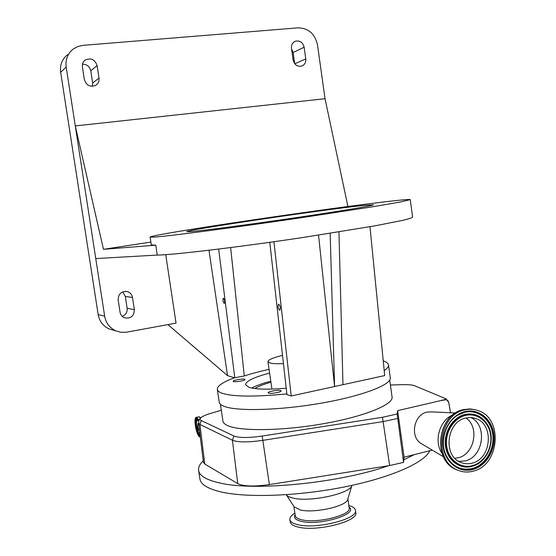 <?xml version="1.0" encoding="UTF-8"?>
<svg xmlns="http://www.w3.org/2000/svg" width="556" height="556" viewBox="0 0 556 556"><rect width="100%" height="100%" fill="white"/><g stroke="black" fill="none" stroke-linecap="round" stroke-linejoin="round"><path stroke-width="0.83" d="M203.406 462.272L204.789 464.024L237.746 483.616C243.556 486.424 254.092 486.75 269.361 484.589L389.638 465.539L403.566 462.383L404.087 457.178L414.324 454.606L403.823 459.798M388.435 465.726C340.578 482.74 256.67 491.268 221.295 483.303C207.138 480.342 199.597 476.103 198.652 470.584C198.172 467.471 199.701 464.211 203.225 460.792M429.767 450.721C424.895 462.293 392.161 477.173 346.437 486.535C300.782 495.917 249.415 498.009 222.636 492.289C208.465 489.169 200.897 484.756 199.924 479.057L199.882 478.751M351.899 485.381L351.872 485.471C350.801 493.387 310.985 502.256 293.742 498.232C289.961 497.467 287.521 496.355 286.409 494.903L286.27 494.701M347.736 499.323L347.695 499.462C346.687 506.21 314.501 513.466 300.393 510.005L294.117 506.815M348.827 505.508C352.81 506.627 355.006 508.198 355.416 510.213C358.724 518.783 316.364 529.625 297.787 524.683C292.956 523.537 290.322 521.862 289.898 519.651C289.62 517.567 291.281 515.405 294.875 513.167M355.444 510.366L355.75 512.542C359.058 521.18 316.711 532.05 298.134 527.06C293.297 525.9 290.67 524.211 290.239 521.987L290.218 521.848M397.575 418.459L383.355 421.545L262.863 440.352C248.122 442.444 237.975 442.409 232.429 440.241L199.882 424.402L201.265 420.551L233.937 436.015C239.101 437.975 248.525 437.982 262.203 436.043L382.465 417.292L397.144 413.998L403.566 462.383M201.265 420.551C199.541 419.683 199.653 418.557 201.613 417.16C203.489 415.881 206.561 414.602 210.828 413.33L221.302 410.224M390.402 385.009L402.245 384.682C407.194 384.55 411.051 384.794 413.803 385.405L445.968 398.805L445.085 399.493L440.581 400.64L445.363 399.827C447.121 399.688 448.247 400.577 448.734 402.488L445.968 398.805M397.144 413.998L397.637 410.641L404.087 457.178M397.637 410.641L440.581 400.64M389.714 380.054L392.036 396.803C393.961 404.358 365.042 416.381 323.738 423.658C282.497 430.983 239.74 431.477 227.439 425.521C224.721 424.263 223.22 422.817 222.928 421.177L222.9 420.975M388.519 365.077L390.249 377.587C392.105 384.516 362.755 395.976 320.937 403.218C279.181 410.509 236.015 411.503 223.714 406.172C220.996 405.046 219.509 403.732 219.231 402.231L219.21 402.051M286.854 393.891C254.405 397.047 232.714 396.789 221.774 393.12C219.071 392.098 217.598 390.882 217.34 389.478C217.083 385.996 222.768 382.104 234.389 377.802L227.515 375.606L167.926 324.621M383.251 360.913C386.399 361.956 388.144 363.256 388.477 364.819C388.804 366.494 387.379 368.399 384.203 370.525M286.222 388.248C268.117 389.707 255.711 389.408 249.012 387.351L245.557 384.752C245.717 381.194 253.731 377.302 269.604 373.076M244.709 379.227L245.064 379.484C245.585 380.492 235.383 382.333 233.527 381.555L233.2 381.312C232.707 380.29 242.791 378.469 244.709 379.227M269.062 369.358C259.68 371.422 251.416 373.625 244.292 375.96L234.389 377.802M280.641 390.541L281.1 390.882C281.69 392.077 270.779 394.058 268.562 393.148L268.124 392.821C267.575 391.612 278.347 389.659 280.641 390.541M251.701 388.046C256.045 385.718 262.404 383.425 270.786 381.18M254.877 388.554C258.206 386.441 263.565 384.321 270.932 382.201M282.524 355.395C272.92 357.751 268.061 359.85 267.95 361.699L270.112 363.033C272.774 363.693 277.222 363.881 283.449 363.61M230.636 247.566L244.292 375.96M234.785 377.927L218.661 249.074M410.245 199.667L412.615 217.104C412.177 217.764 409.16 218.786 403.559 220.176L374.765 225.882L302.52 237.572C236.606 247.42 171.964 255.051 157.265 255.072L95.757 258.561L104.653 316.149C105.925 322.994 109.643 327.894 115.801 330.841L120.45 332.217L126.115 332.266L176.037 323.133L165.737 254.662M394.788 200.716C404.58 199.646 409.73 199.284 410.238 199.618L401.057 201.877L372.131 206.867L299.726 217.973C233.715 227.675 169.114 236.091 154.554 237.085L150.099 237.106C150.127 234.493 337.29 206.832 394.788 200.716M151.281 244.925L155.777 245.182L157.265 255.072M363.645 205.428C324.544 209.452 185.141 230.052 186.781 231.678L190.84 231.588C202.94 230.636 249.359 224.534 295.389 217.757C341.467 210.988 374.501 205.421 373.396 204.782L363.645 205.428M155.777 245.182L103.465 249.324L75.275 125.927L95.757 258.561M103.465 249.324L150.85 242.075M347.917 206.526L325.038 98.718L317.49 44.876C314.946 33.812 308.483 28.134 298.106 27.835L82.955 45.349L77.777 46.516L73.183 49.06C67.623 53.612 65.295 59.624 66.192 67.088L75.275 125.927L325.038 98.718M97.098 65.629C94.972 59.506 91.052 57.622 85.339 59.972C83.046 61.66 82.066 63.982 82.406 66.935L84.338 79.515C86.243 85.304 89.961 87.285 95.493 85.471C98.176 83.831 99.35 81.391 99.01 78.146L97.098 65.629L90.795 70.8C89.69 66.428 86.917 64.232 82.49 64.197M293.144 60.041C294.444 64.857 297.3 66.873 301.713 66.101C304.695 64.837 306.05 62.425 305.779 58.866L304.139 47.232C302.763 42.249 299.795 40.254 295.243 41.241C292.456 42.576 291.205 44.953 291.49 48.358L293.144 60.041M92.4 86.298L92.657 82.983L90.795 70.8M67.478 54.724C62.057 59.165 59.791 65.017 60.66 72.28L98.169 314.613C99.413 321.278 103.041 326.045 109.052 328.923L113.966 330.32M294.708 63.731L293.116 52.507L291.559 48.865M318.546 235.146L334.58 386.517L330.167 233.332M269.785 242.305L286.938 394.614L291.205 395.983L342.969 384.682L338.951 231.935M122.23 316.35C125.802 314.863 127.442 312.187 127.15 308.309L125.336 296.438L122.654 291.879M118.171 299.92L120.054 312.173C120.569 314.884 122.07 316.767 124.572 317.817C130.806 318.803 134.072 316.086 134.35 309.657L132.495 297.46C131.904 294.478 130.187 292.519 127.338 291.58C121.389 291.045 118.331 293.825 118.171 299.92M208.973 250.249L227.515 375.606M224.179 303.368L224.283 303.361C224.971 301.54 224.68 299.816 223.415 298.176L223.31 298.19C222.622 299.997 222.914 301.727 224.179 303.368M279.599 310.206L279.765 310.192C280.704 308.08 280.363 306.092 278.737 304.229L278.577 304.243C277.639 306.342 277.979 308.33 279.599 310.206M291.205 395.983L273.92 241.721M342.969 384.682L384.703 375.578L369.969 226.73M448.734 402.488L450.506 412.754M414.324 454.606L432.22 450.103M422.616 444.418L420.822 443.354C409.661 436.363 414.025 414.463 426.994 412.128L431.797 411.885L455.517 412.99M464.726 409.911C469.181 408.868 473.524 409.063 477.743 410.481C503.465 417.758 499.774 465.56 472.982 471.217C467.582 472.6 462.377 472.183 457.352 469.973C433.089 460.702 438.844 414.498 464.726 409.911M442.145 453.62C433.485 441.506 439.407 420.267 452.848 414.887M465.817 417.994L470.807 417.514L475.665 418.473C494.486 424.033 491.56 459.117 471.898 463.183C468.013 464.163 464.26 463.885 460.632 462.342C442.604 455.698 446.649 421.476 465.817 417.994M470.765 417.507C487.744 424.86 483.609 457.115 465.143 460.917L458.728 461.369M465.914 417.966C479.772 426.904 474.525 454.391 458.248 457.748L454.836 458.269M199.91 433.819L199.812 433.77C197.762 433.006 195.504 422.143 197.06 420.544L197.804 420.35L198.666 421.26M199.528 430.719C198.791 430.441 198.186 429.037 197.721 426.522L198.026 423.429L198.687 423.874M200.806 417.813C199.389 418.779 198.645 420.531 198.589 423.053L199.882 424.402L204.789 464.024M203.413 462.335L198.582 423.012M233.937 436.015L232.429 440.241L237.746 483.616M262.203 436.043L269.361 484.589M382.465 417.292L389.638 465.539M347.882 498.85L349.175 507.934C351.823 514.932 317.128 523.773 301.811 519.818C297.794 518.887 295.604 517.518 295.243 515.711L295.229 515.6M349.064 507.176C359.113 514.001 319.443 526.059 301.31 521.361C295.472 519.936 293.408 517.754 295.118 514.828M99.01 78.146L92.657 82.983M66.192 67.088L60.66 72.28M304.139 47.232L293.116 52.507M305.779 58.866L294.777 63.822M104.653 316.149L98.169 314.613M134.35 309.657L127.15 308.309M132.495 297.46L125.336 296.438M458.568 470.48L456.198 469.57C431.977 460.305 437.725 414.192 463.565 409.619L469.445 408.959L475.213 409.779L471.071 409.035L463.482 409.612M464.955 411.593C478.542 408.25 491.997 418.96 493.937 434.312C496.07 449.616 486.271 466.074 472.76 469.542C459.277 473.246 445.321 462.759 443.278 447.052C441.04 431.393 451.34 414.707 464.955 411.593M464.795 412.239C478.042 408.973 491.17 419.419 493.061 434.389C495.146 449.317 485.583 465.365 472.405 468.75C460.514 471.071 451.646 466.366 445.794 454.627C439.337 440.401 446.357 420.26 459.791 414.06L464.795 412.239M457.623 415.269L464.621 412.337C477.799 409.091 490.858 419.474 492.741 434.368C494.812 449.213 485.305 465.177 472.19 468.534C461.042 470.807 452.459 466.637 446.433 456.024M475.866 464.955L471.905 466.414C459.812 469.716 447.323 460.305 445.502 446.239C443.493 432.22 452.709 417.278 464.906 414.47C474.094 412.712 481.461 415.846 487.007 423.867M465.122 414.665C474.845 412.872 482.42 416.416 487.862 425.291C495.987 438.962 488.613 460.834 474.094 465.699L472.079 466.338C460.048 469.618 447.629 460.257 445.815 446.266C443.82 432.325 452.98 417.459 465.122 414.665M465.469 415.443C477.257 412.517 488.953 421.802 490.642 435.139C492.505 448.435 483.977 462.724 472.246 465.719C460.542 468.91 448.456 459.798 446.697 446.19C444.758 432.624 453.661 418.161 465.469 415.443M199.507 416.889L200.619 417.98L198.944 416.75M196.386 417.306L199.402 416.847L200.584 418.015M195.642 417.903L196.852 417.403L198.965 420.308M196.212 417.341C193.14 417.91 196.4 435.557 199.708 436.926L199.548 436.787M200.292 436.96L199.673 436.856C196.004 435.327 193.001 415.332 196.768 417.521L198.895 420.482M200.146 435.723L199.493 435.675C196.275 434.347 193.634 416.771 196.949 418.71L198.707 421.08M200.132 435.633L199.576 435.55C196.755 434.451 193.975 419.189 196.511 418.737L196.963 418.744M200.056 435.021C197.512 432.846 195.253 420.614 197.06 418.814M197.144 420.447L197.887 419.641M347.695 499.462L351.872 485.471M293.909 506.495L295.229 515.62M289.898 519.651L290.239 521.987M294.332 507.148L286.409 494.903M198.652 470.584L199.924 479.057M271.933 389.096L267.95 361.699M151.288 244.96L150.099 237.106M85.339 59.972L83.991 61.167M295.243 41.241L294.353 41.693M127.338 291.58L125.246 291.323M115.801 330.841L109.052 328.923M217.34 389.478L219.231 402.231M220.405 404.212L222.928 421.177M448.768 402.349L450.527 412.754M457.352 469.973L456.198 469.57C431.838 460.18 437.572 414.255 463.447 409.619M420.822 443.354L443.445 456.747M445.794 454.627C439.344 440.449 446.385 420.211 459.791 414.06L457.588 415.29M475.894 464.941L474.094 465.699C488.654 460.785 496.001 439.011 487.862 425.291M475.665 418.473L472.808 417.73M198.707 421.087L196.657 418.703"/></g></svg>
